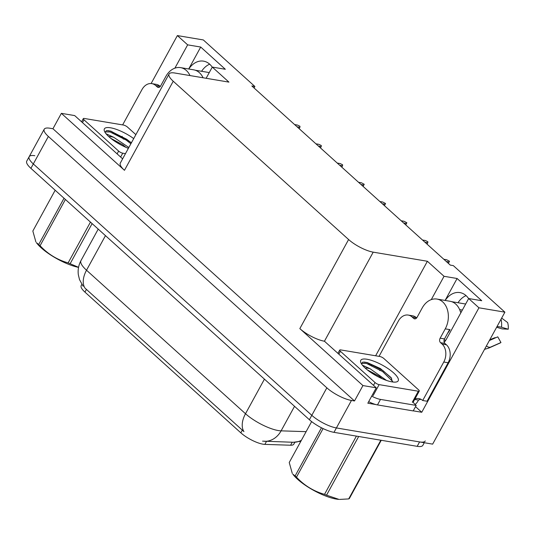 <?xml version="1.0" encoding="UTF-8"?>
<svg xmlns="http://www.w3.org/2000/svg" width="535" height="535" viewBox="0 0 535 535"><rect width="100%" height="100%" fill="white"/><g stroke="black" fill="none" stroke-linecap="round" stroke-linejoin="round"><path stroke-width="0.8" d="M444.21 342.34A20.945 15.455 -80.5 0 0 446.692 338.668L468.667 298.53L478.939 307.799L504.9 312.166L432.648 444.13L336.401 427.946A19.634 5.644 -151.3 0 1 311.798 415.327L33.317 163.944A19.634 5.644 -151.3 0 1 29.157 156.715A19.634 5.644 -151.3 0 1 34.835 155.718M201.595 71.289A20.945 15.455 99.5 0 1 209.673 64.173M188.781 69.002A20.945 15.455 99.5 0 1 203.554 61.15A20.945 15.455 99.5 0 1 212.234 67.156M415.528 406.66L421.747 412.271L413.241 410.84M375.864 404.554L367.833 403.203L376.259 387.808L324.444 341.223A19.634 5.644 28.7 0 1 299.834 328.61L362.931 385.568L376.259 387.808M122.622 158.848L74.693 115.587L61.364 113.346L124.468 170.304A19.634 5.644 28.7 0 1 120.308 163.075L169.073 73.997A19.634 5.644 28.7 0 0 173.233 81.233L348.599 239.533A19.634 5.644 28.7 0 0 373.209 252.152L427.385 261.261L375.637 355.782M52.938 128.741L354.504 400.962L351.455 400.454A19.634 5.644 -151.3 0 1 326.845 387.835L48.364 136.452A19.634 5.644 -151.3 0 1 44.211 129.223A19.634 5.644 -151.3 0 1 49.889 128.226L52.938 128.741L61.364 113.346M254.065 87.981L254.887 86.483L203.333 39.944L177.373 35.578L151.117 83.54M122.207 136.345L121.733 137.214M478.939 307.799L421.747 412.271M362.931 385.568L354.504 400.962M457.993 302.736A20.945 15.455 99.5 0 1 466.072 295.621M504.9 312.166L453.339 265.627L450.296 265.113L251.838 85.968L254.887 86.483M206.135 78.284L212.275 67.082L228.933 82.116L174.758 73.007A19.634 5.644 28.7 0 0 169.073 73.997M427.385 261.261L444.043 276.301L431.277 299.62M177.373 35.578L187.651 44.853L174.885 68.166M468.667 298.53L481.734 300.724L457.111 278.494L444.043 276.301M212.275 67.082L225.335 69.276L200.712 47.047L187.651 44.853M294.852 442.258L293.829 444.137A17.668 5.076 -151.3 0 1 290.599 445.227L264.865 444.384A17.668 5.076 -151.3 0 1 240.83 432.835L84.931 292.103A17.668 5.076 -151.3 0 1 81.193 285.59L81.842 284.399M200.712 47.047L188.701 68.988M468.627 298.604A20.945 15.455 -80.5 0 0 459.953 292.598A20.945 15.455 -80.5 0 0 445.18 300.449M457.111 278.494L445.1 300.436M83.119 286.225L79.494 279.578L78.317 274.629C77.729 269.673 78.618 264.992 80.986 260.578A26.182 7.523 28.7 0 0 86.523 270.222A22.905 13.984 132.1 0 0 84.971 288.091L243.947 431.598A22.905 13.984 -47.9 0 1 245.505 413.729A26.182 7.523 28.7 0 0 278.314 430.555A26.182 7.523 28.7 0 0 281.102 430.849L306.114 431.665M425.265 440.94A19.634 5.644 -151.3 0 1 419.587 441.93L336.401 427.946A19.634 5.644 -151.3 0 1 311.798 415.327L33.317 163.944A19.634 5.644 -151.3 0 1 29.157 156.715L44.211 129.223M262.571 441.148L293.361 442.271L300.864 441.261M424.288 442.719L422.857 445.341A19.634 5.644 -151.3 0 1 417.18 446.33L333.994 432.34A19.634 5.644 -151.3 0 1 309.39 419.728L30.91 168.344A19.634 5.644 -151.3 0 1 26.75 161.109L29.157 156.715M443.816 259.268L446.651 259.742L449.494 261.24L449.119 261.963L446.277 261.488M448.357 263.36L449.119 261.963M422.496 240.021L425.338 240.503L427.86 241.713L427.799 242.723L424.964 242.248M427.037 244.12L427.799 242.723M401.183 220.781L404.025 221.263L406.861 222.754L406.486 223.483L403.644 223.008M405.724 224.881L406.486 223.483M379.87 201.541L382.706 202.016L385.548 203.514L385.173 204.243L382.331 203.761M384.411 205.641L385.173 204.243M358.55 182.301L361.392 182.776L364.228 184.274L363.853 185.003L361.018 184.522M363.091 186.401L363.853 185.003M190.005 75.575A19.634 14.492 -80.5 0 0 186.347 70.486A19.634 14.492 -80.5 0 0 180.576 67.624A19.634 14.492 -80.5 0 0 165.776 76.565L160.66 85.914A3.27 2.414 99.5 0 1 158.193 87.406A3.27 2.414 99.5 0 1 157.23 86.924L159.256 87.265M180.576 67.624L193.637 69.817A19.634 14.492 99.5 0 1 199.415 72.686A19.634 14.492 99.5 0 1 203.073 77.769M209.259 72.579L195.255 70.225M122.635 124.909L141.976 89.586A13.087 9.657 99.5 0 1 151.84 83.627L156.193 84.356A13.087 9.657 99.5 0 1 160.045 86.269L160.279 86.476M151.84 83.627A13.087 9.657 99.5 0 1 155.692 85.533L157.23 86.924M115.406 133.904A13.087 3.758 -151.3 0 1 114.41 132.988L112.216 132.62M124.046 139.133L123.177 138.986M447.621 333.218A19.634 14.492 99.5 0 0 450.049 329.66L449.614 329.587L444.498 338.929A3.27 2.414 -80.5 0 0 444.913 343.416L440.559 342.688A3.27 2.414 99.5 0 1 440.138 338.2L445.26 328.851A19.634 14.492 -80.5 0 0 442.746 301.941A19.634 14.492 -80.5 0 0 436.968 299.072A19.634 14.492 -80.5 0 0 422.175 308.013L417.053 317.362A3.27 2.414 99.5 0 1 414.592 318.853A3.27 2.414 99.5 0 1 413.629 318.372L415.655 318.713M436.968 299.072L450.035 301.265A19.634 14.492 99.5 0 1 455.813 304.134A19.634 14.492 99.5 0 1 460.535 312.099L461.183 312.206M465.657 304.027L451.654 301.673M445.755 340.233L445.187 340.14A19.634 14.492 99.5 0 1 444.077 340.073M459.645 309.604L462.354 310.066M461.324 311.945L460.448 311.798M496.627 327.273L502.118 328.891L508.25 329.219A15.054 11.108 -80.5 0 0 507.628 322.545L501.656 318.091M489.786 339.772L494.728 337.739A8.981 6.627 -80.5 0 0 496.139 337.558M486.402 345.951A7.196 4.073 58.2 0 0 490.695 347.055A22.39 16.525 -80.5 0 1 488.756 348.084L499.65 343.229A15.054 11.108 -80.5 0 0 500.954 342.54L497.771 336.843L489.364 340.534M508.25 329.219L501.542 327.233A7.196 0.555 -175.3 0 0 497.035 326.531M490.695 347.055L500.954 342.54M420.971 399.304A13.087 9.657 -80.5 0 0 418.49 400.08L417.888 401.183A6.547 3.992 -47.9 0 1 415.093 404.427M379.034 356.357L398.374 321.033A13.087 9.657 99.5 0 1 408.238 315.075L412.592 315.804A13.087 9.657 99.5 0 1 416.444 317.716L416.671 317.924M444.913 343.416L446.451 344.808A13.087 9.657 99.5 0 1 448.129 362.75L427.057 401.237L422.704 400.508A13.087 9.657 99.5 0 0 418.851 398.595A13.087 9.657 99.5 0 0 414.919 399.01M408.238 315.075A13.087 9.657 99.5 0 1 412.084 316.987L413.629 318.372M440.559 342.688L442.097 344.079A13.087 9.657 99.5 0 1 443.769 362.021L422.704 400.508M368.689 401.645A13.087 3.758 28.7 0 0 377.483 404.915L413.194 410.92L416.203 405.416A13.087 3.758 -151.3 0 1 413.167 402.153M377.483 404.915L380.492 399.411A13.087 3.758 -151.3 0 1 371.698 396.147M371.805 365.351A13.087 3.758 -151.3 0 1 370.808 364.435L368.608 364.067M380.445 370.581L379.576 370.434M414.685 399.438L418.49 400.08M380.492 399.411L416.203 405.416M128.38 148.335A21.34 6.132 -151.3 0 1 104.358 130.955A21.34 6.132 -151.3 0 1 110.551 127.791A21.34 6.132 -151.3 0 1 133.71 138.598M131.496 142.644L110.859 131.102L106.385 130.66L105.027 132.332M106.03 133.75L113.741 137.308A14.793 4.253 28.7 0 0 111.387 136.759A14.793 4.253 28.7 0 0 108.792 136.632M128.841 147.493L113.741 137.308M125.959 147.346L122.796 144.798L110.805 138.344M125.471 153.645L122.736 153.184A3.27 0.943 -151.3 0 1 118.636 151.084L84.008 119.827A3.27 0.943 -151.3 0 1 83.313 118.616A3.27 0.943 -151.3 0 1 84.262 118.456L123.458 125.043A3.27 0.943 -151.3 0 1 127.557 127.149L135.87 134.653M120.957 144.925L115.366 141.628M131.356 142.892L126.695 139.24L110.544 131.088L107.782 130.594M130.881 143.768L126.22 140.11L110.063 131.958L105.087 131.924M366.95 359.239A21.34 6.132 -151.3 0 1 391.018 370.735A21.34 6.132 -151.3 0 1 396.462 381.95A21.34 6.132 -151.3 0 1 392.035 381.89A21.34 6.132 -151.3 0 1 373.009 373.871A21.34 6.132 -151.3 0 1 360.75 362.402A21.34 6.132 -151.3 0 1 366.95 359.239M392.496 381.963L391.132 377.636L380.385 368.535L367.257 362.549L362.784 362.115L361.419 363.787M362.429 365.204L370.14 368.762A14.793 4.253 28.7 0 0 367.786 368.207A14.793 4.253 28.7 0 0 365.191 368.08M386.477 380.405L370.14 368.762M382.358 378.793L379.195 376.245L367.204 369.792M379.134 384.632A3.27 0.943 -151.3 0 1 375.028 382.532L340.4 351.274A3.27 0.943 -151.3 0 1 339.712 350.071A3.27 0.943 -151.3 0 1 340.655 349.903L379.85 356.491A3.27 0.943 -151.3 0 1 383.956 358.597L418.584 389.854A3.27 0.943 -151.3 0 1 419.273 391.058A3.27 0.943 -151.3 0 1 418.33 391.225L379.134 384.632L373.109 395.632M419.273 391.058L413.254 402.053A3.27 0.943 -151.3 0 1 412.304 402.22L418.33 391.225M377.349 376.372L371.765 373.082M391.587 378.312L383.093 370.688L366.943 362.536L364.181 362.048M392.63 381.415L382.612 371.558L366.462 363.405L361.486 363.372M78.545 267.38A30.762 8.841 -151.3 0 1 41.215 247.839A30.762 8.841 -151.3 0 1 36.427 242.689L38.714 244.495L64.033 198.244M92.114 223.597L70.138 263.735L78.558 267.313M70.138 263.735A35.343 10.158 -151.3 0 1 68.126 262.899L90.462 222.099M65.397 199.475L40.078 245.725C47.929 254.085 57.278 259.809 68.126 262.899M40.078 245.725A35.343 10.158 -151.3 0 1 39.383 245.104A35.343 10.158 -151.3 0 1 38.714 244.495M55.172 190.246L32.842 231.046L35.885 241.94M358.671 436.493L326.537 495.183L338.929 499.382A30.762 8.841 -151.3 0 1 297.614 479.286A30.762 8.841 -151.3 0 1 292.826 474.137L295.113 475.943L321.475 427.786M381.248 440.285L349.362 498.526A35.343 10.158 -151.3 0 1 348.706 498.914L380.84 440.218M339.625 499.422L348.706 498.914M326.537 495.183A35.343 10.158 -151.3 0 1 324.524 494.347L356.404 436.112M323.08 428.582L296.477 477.173C304.328 485.533 313.677 491.257 324.524 494.347M296.477 477.173A35.343 10.158 -151.3 0 1 295.781 476.558A35.343 10.158 -151.3 0 1 295.113 475.943M311.624 421.6L289.234 462.494L292.277 473.388M337.237 163.061L340.079 163.536L342.601 164.747L342.54 165.756L339.698 165.282M341.778 167.154L342.54 165.756M315.924 143.821L318.76 144.296L321.288 145.507L321.227 146.516L318.385 146.042M320.465 147.914L321.227 146.516M294.611 124.575L297.447 125.056L299.968 126.267L299.908 127.276L297.072 126.802M299.145 128.674L299.908 127.276M48.364 136.452L30.91 168.344M326.845 387.835L309.39 419.728M351.455 400.454L333.994 432.34M348.599 239.533L299.834 328.61M173.233 81.233L124.468 170.304M373.209 252.152L324.444 341.223M290.599 445.227L292.244 442.231M264.865 444.384L266.504 441.388M240.83 432.835L242.335 430.093M84.931 292.103L86.429 289.361M293.361 442.271A22.905 19.079 -88.1 0 0 301.379 440.318M264.571 441.335A22.905 19.079 -88.1 0 0 281.102 430.849L294.538 406.319M105.462 235.641L86.523 270.222L245.505 413.729L264.437 379.148M417.18 446.33L419.587 441.93M160.045 86.269L155.692 85.533M445.26 328.851L449.614 329.587M501.542 327.233A22.39 16.525 -80.5 0 0 501.074 319.154M416.444 317.716L412.084 316.987M442.097 344.079L446.451 344.808M443.769 362.021L448.129 362.75M440.138 338.2L444.498 338.929M122.736 153.184L120.622 157.049M118.636 151.084L117.105 153.873M84.008 119.827L82.477 122.615M375.028 382.532L373.504 385.32M340.4 351.274L338.876 354.063M80.986 260.578L98.219 229.1M488.756 348.084L484.543 349.342M83.313 118.616L81.574 121.799M339.712 350.071L337.973 353.247"/></g></svg>
